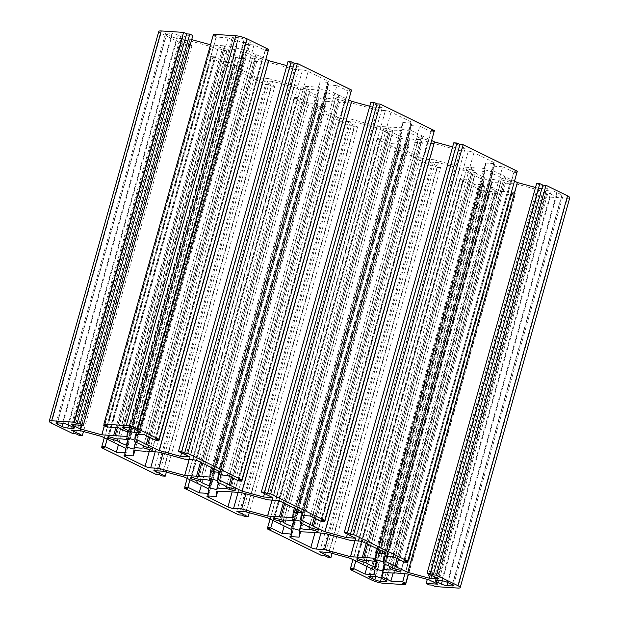<?xml version="1.0" encoding="UTF-8"?>
<svg xmlns="http://www.w3.org/2000/svg" width="619" height="619" viewBox="0 0 619 619"><rect width="100%" height="100%" fill="white"/><g stroke="black" fill="none" stroke-linecap="round" stroke-linejoin="round"><path stroke-width="0.46" stroke-dasharray="3.1 2.32" d="M275.857 500.369L385.428 110.546A4.132 0.82 15.7 0 1 391.061 112.085L281.49 501.908M232.713 478L340.179 95.69L348.954 99.992M369.76 106.251L373.079 107.164L264.468 493.567M373.079 107.164L382.225 107.752L272.646 497.575M382.225 107.752L370.897 102.205M385.428 110.546L377.358 110.027L267.787 499.843M377.358 110.027L351.453 102.947L241.882 492.763M351.453 102.947L339.591 102.181L230.013 492.004M339.591 102.181L338.183 101.795L228.604 491.618M218.43 482.828L326.584 98.057A14.044 2.778 -164.3 0 0 335.715 98.645L226.577 486.89M335.715 98.645L344.675 101.09L235.096 490.913M344.675 101.09L235.251 489.258M344.822 99.442L335.862 96.99L226.291 486.813M340.179 95.69L338.771 95.311L231.382 477.35M218.693 471.136L327.969 82.389A4.132 0.82 -164.3 0 0 329.184 82.149A4.132 0.82 -164.3 0 0 328.07 81.213L218.499 471.036M231.336 477.326L338.794 95.017L327.366 89.415L219.033 474.835M327.366 89.415L327.776 84.958L218.198 474.781M327.776 84.958L336.914 85.546L227.343 475.369M336.914 85.546L348.242 91.101L238.671 480.924M348.242 91.101L351.399 91.303M351.182 91.202L348.358 89.817L238.787 479.632M348.358 89.817L351.515 90.018M327.969 82.389L319.891 81.863L211.474 467.593M319.891 81.863L319.404 87.24L209.833 477.063M319.404 87.24L307.542 86.474L201.755 462.826M307.542 86.474L197.941 476.591M200.409 479.74L309.98 89.917A14.044 2.778 15.7 0 1 319.11 90.506L210.034 478.557M319.11 90.506L209.702 478.472M319.28 88.649L327.242 90.823L217.671 480.646M327.242 90.823L217.501 482.503M327.072 92.688A14.044 2.778 15.7 0 1 335.862 96.99M192.973 459.747L302.552 69.932A4.132 0.82 15.7 0 1 308.185 71.471L328.07 81.213M149.837 437.385L257.295 55.076L266.077 59.378M286.876 65.637L290.203 66.543L181.591 452.946M290.203 66.543L299.341 67.138L189.77 456.954M299.341 67.138L288.013 61.583M302.552 69.932L294.474 69.405L184.903 459.228M294.474 69.405L268.569 62.326L158.998 452.149M268.569 62.326L256.707 61.567L147.136 451.383M256.707 61.567L255.299 61.18L145.728 451.003M135.553 442.214L243.708 57.435A14.044 2.778 -164.3 0 0 252.831 58.031L143.701 446.276M252.831 58.031L261.791 60.476L152.22 450.299M261.791 60.476L152.367 448.643M261.938 58.82L252.985 56.375L143.407 446.198M268.514 50.688L265.358 50.479L254.03 44.932L244.892 44.344L244.49 48.8L255.887 54.689L148.498 436.735M255.887 54.689L257.295 55.076M135.135 429.331L243.863 42.51A4.132 0.82 15.7 0 1 238.23 40.97L129.564 427.582M124.009 427.203L233.262 38.54L238.23 40.97M233.262 38.54A4.132 0.82 15.7 0 1 232.156 37.604A4.132 0.82 15.7 0 1 233.363 37.364L123.792 427.187M128.961 427.52L238.532 37.705A4.132 0.82 15.7 0 1 244.165 39.237L134.586 429.06M139.561 431.497L249.132 41.674L244.165 39.237M249.132 41.674A4.132 0.82 15.7 0 1 250.246 42.61A4.132 0.82 15.7 0 1 249.031 42.843L139.755 431.598M243.863 42.51L249.031 42.843M238.532 37.705L233.363 37.364M252.985 56.375A14.044 2.778 -164.3 0 0 244.196 52.066L134.617 441.889M244.196 52.066L134.787 440.032M244.358 50.209L236.396 48.034L126.825 437.85M236.396 48.034L127.15 437.943M117.355 427.597L224.635 46.154L115.057 435.969M224.658 45.86L236.528 46.626L126.949 436.441M236.528 46.626L236.93 42.169L127.359 431.985M236.93 42.169L228.132 37.852L118.554 427.675M228.132 37.852L216.364 37.094L106.793 426.917M216.364 37.094L213.331 35.608L104.085 424.247M213.331 35.608L216.48 35.809L106.909 425.632M216.48 35.809L213.447 34.316M268.631 49.404L265.474 49.195L155.903 439.018M265.474 49.195L268.298 50.58M265.358 50.479L155.787 440.302M254.03 44.932L144.459 434.755M244.892 44.344L135.321 434.167M244.49 48.8L136.157 434.221M255.918 54.402L148.452 436.712M208.154 495.997L317.725 106.174A4.132 0.82 -164.3 0 0 316.51 106.414A4.132 0.82 -164.3 0 0 317.617 107.35L208.371 496.012M197.322 483.369L306.9 93.546L318.321 99.148L208.75 488.964M318.321 99.148L317.918 103.605L208.348 493.42M317.918 103.605L308.78 103.017L201.314 485.327M308.78 103.017L297.453 97.462L189.987 479.771M297.453 97.462L294.296 97.26L187.162 478.386M294.296 97.26L297.337 98.746L187.758 488.569M297.337 98.746L294.18 98.545L184.942 487.184M317.725 106.174L325.803 106.7L217.718 491.207M325.803 106.7L326.29 101.323L216.712 491.146M326.29 101.323L338.152 102.089L228.659 491.633M326.584 98.057L216.843 489.737M326.414 99.914L318.452 97.74L211.311 478.905M318.452 97.74L210.978 478.82M306.9 93.546L197.353 483.075M155.168 451.901L260.266 78.017A4.132 0.82 15.7 0 1 254.633 76.477L149.21 451.522M195.944 482.688L305.515 92.865L294.095 87.271L184.516 477.094M294.095 87.271L272.608 81.399L163.037 471.221M272.608 81.399L263.47 80.81L153.899 470.633M263.47 80.81L274.797 86.358L166.364 472.127M274.797 86.358L271.64 86.157L162.07 475.98M271.64 86.157L268.607 84.671L159.029 474.487M268.607 84.671L265.45 84.463L155.872 474.286M260.266 78.017L268.337 78.536L163.014 453.247M268.337 78.536L294.242 85.615L189.143 459.507M294.242 85.615L306.103 86.381L200.471 462.2M306.103 86.381L307.511 86.768M309.98 89.917L301.02 87.472L191.449 477.288M301.02 87.472L191.743 477.373M300.873 89.121L309.833 91.573L200.749 479.632M309.833 91.573A14.044 2.778 -164.3 0 0 318.623 95.875M306.923 93.252L305.515 92.865M125.27 455.383L234.849 65.56A4.132 0.82 -164.3 0 0 233.634 65.8A4.132 0.82 -164.3 0 0 234.74 66.728L254.633 76.477M114.445 442.747L224.016 52.932L235.444 58.526L125.874 448.349M235.444 58.526L235.042 62.983L125.464 452.806M235.042 62.983L225.896 62.395L118.438 444.705M225.896 62.395L214.569 56.847L107.11 439.157M214.569 56.847L211.419 56.646L104.286 437.772M211.419 56.646L214.453 58.132L104.882 447.955M214.453 58.132L211.303 57.931L102.058 446.57M211.303 57.931L265.45 84.463M234.849 65.56L242.919 66.078L134.841 450.593M242.919 66.078L243.406 60.708L133.836 450.524M243.406 60.708L255.276 61.474L145.775 451.011M243.708 57.435L133.959 449.115M243.538 59.3L235.568 57.118L128.427 438.291M235.568 57.118L128.102 438.198M51.447 423.11L161.017 33.287L182.566 43.848L185.723 44.05L188.764 45.543L191.921 45.744L180.593 40.196L189.731 40.784L211.211 46.649L224.047 52.638L114.469 442.461M161.017 33.287A8.264 1.633 15.7 0 1 158.804 31.422M73.197 427.303L182.473 38.548A4.132 0.82 -164.3 0 0 183.688 38.316A4.132 0.82 -164.3 0 0 182.574 37.38L73.003 427.203M68.028 424.766L177.607 34.943L182.574 37.38M177.607 34.943A4.132 0.82 -164.3 0 0 171.974 33.403L62.403 423.226M57.234 422.893L166.813 33.07A4.132 0.82 -164.3 0 0 165.598 33.31A4.132 0.82 -164.3 0 0 166.704 34.238L57.451 422.909M63.006 423.288L171.68 36.676L166.704 34.238M171.68 36.676A4.132 0.82 -164.3 0 0 177.305 38.216L68.577 425.036M182.473 38.548L177.305 38.216M166.813 33.07L171.974 33.403M235.738 55.261A14.044 2.778 15.7 0 1 226.949 50.951L117.873 439.018M226.949 50.951L217.989 48.506L108.859 436.751M217.989 48.506L108.565 436.674M218.143 46.851L227.103 49.303L117.525 439.126M227.103 49.303A14.044 2.778 15.7 0 1 236.226 49.891M224.635 46.154L223.227 45.767L115.923 427.505M223.227 45.767L211.358 45.001L104.348 425.717M211.358 45.001L210.506 44.769M191.704 39.631L189.878 39.129L81.344 425.276M189.878 39.129L181.081 34.819L71.502 424.634M181.081 34.819L192.842 35.577M182.566 43.848L72.996 433.671M185.723 44.05L76.152 433.873M188.764 45.543L79.186 435.358M191.921 45.744L83.48 431.513M180.593 40.196L71.015 430.012M189.731 40.784L80.16 430.607M211.211 46.649L101.64 436.472M222.639 52.251L113.06 442.074M301.577 511.751L410.846 123.003A4.132 0.82 -164.3 0 0 412.061 122.763A4.132 0.82 -164.3 0 0 410.954 121.835L391.061 112.085M314.212 517.941L421.678 135.631L410.25 130.036L301.917 515.449M410.25 130.036L410.652 125.58L301.082 515.395M410.652 125.58L419.798 126.168L310.22 515.983M419.798 126.168L431.118 131.715L321.547 521.538M431.118 131.715L434.275 131.917M434.058 131.816L431.242 130.431L321.663 520.254M431.242 130.431L434.391 130.632M410.846 123.003L402.776 122.485L294.35 508.207M402.776 122.485L402.288 127.854L292.71 517.677M402.288 127.854L390.419 127.088L284.632 503.448M390.419 127.088L280.817 517.205M283.285 520.355L392.864 130.532A14.044 2.778 15.7 0 1 401.986 131.127L292.911 519.179M401.986 131.127L292.586 519.086M402.157 129.263L410.118 131.445L300.548 521.26M410.118 131.445L300.377 523.125M421.678 135.631L314.259 517.964M358.734 540.983L468.312 151.16A4.132 0.82 15.7 0 1 473.945 152.7L364.367 542.523M315.597 518.621L423.056 136.312L431.838 140.614M452.636 146.873L455.963 147.779L347.352 534.182M455.963 147.779L465.101 148.367L355.53 538.19M465.101 148.367L453.773 142.819M468.312 151.16L460.234 150.641L350.663 540.464M460.234 150.641L434.329 143.562L324.758 533.385M434.329 143.562L422.468 142.796L312.897 532.619M422.468 142.796L421.059 142.409L311.489 532.232M301.314 523.442L409.469 138.671A14.044 2.778 -164.3 0 0 418.591 139.26L309.461 527.512M418.591 139.26L427.551 141.712L317.98 531.528M427.551 141.712L318.127 529.879M427.706 140.056L418.746 137.611L309.167 527.427M418.746 137.611A14.044 2.778 -164.3 0 0 409.956 133.302M421.647 135.925L423.056 136.312M384.453 552.372L493.73 163.617A4.132 0.82 -164.3 0 0 494.945 163.385A4.132 0.82 -164.3 0 0 493.83 162.449L473.945 152.7M397.096 558.562L504.555 176.253L493.126 170.651L384.794 556.063M493.126 170.651L493.536 166.194L383.958 556.017M493.536 166.194L502.674 166.782L393.104 556.605M502.674 166.782L514.002 172.33L404.431 562.153M514.002 172.33L517.159 172.539M516.942 172.43L514.118 171.045L404.547 560.868M514.118 171.045L517.275 171.254M493.73 163.617L485.652 163.099L377.234 548.829M485.652 163.099L485.164 168.476L375.594 558.292M485.164 168.476L473.303 167.71L367.516 544.062M473.303 167.71L363.701 557.82M366.169 560.969L475.74 171.154A14.044 2.778 15.7 0 1 484.87 171.742L375.795 559.793M484.87 171.742L375.462 559.7M485.041 169.885L493.003 172.059L383.432 561.882M493.003 172.059L383.262 563.739M514.714 181.228L504.531 176.539L397.143 558.586M569.774 197.755A8.264 1.633 15.7 0 1 567.344 198.227L457.766 588.05M394.365 572.846L503.943 183.031L517.213 184.176L538.692 190.048L547.498 194.366L535.729 193.6L538.77 195.093L541.927 195.295L544.968 196.788L435.389 586.603M544.968 196.788L567.344 198.227M436.527 580.452L546.105 190.629A4.132 0.82 -164.3 0 0 544.89 190.861A4.132 0.82 -164.3 0 0 545.997 191.797L436.743 580.46M442.299 580.846L550.972 194.234L545.997 191.797M550.972 194.234A4.132 0.82 -164.3 0 0 556.597 195.774L447.87 582.587M452.489 584.854L561.766 196.107A4.132 0.82 -164.3 0 0 562.981 195.867A4.132 0.82 -164.3 0 0 561.874 194.939L452.296 584.762M447.32 582.324L556.899 192.501L561.874 194.939M556.899 192.501A4.132 0.82 -164.3 0 0 551.266 190.962L441.695 580.784M546.105 190.629L551.266 190.962M561.766 196.107L556.597 195.774M492.832 173.916A14.044 2.778 15.7 0 1 501.622 178.226L392.051 568.049M501.622 178.226L510.582 180.671L401.011 570.494M510.582 180.671L400.857 572.149M510.435 182.326L501.475 179.874L392.338 568.126M505.352 183.41L395.773 573.233M517.213 184.176L407.642 573.999M538.692 190.048L429.122 579.871M547.498 194.366L437.919 584.181M535.729 193.6L427.296 579.369M538.77 195.093L429.199 584.916M541.927 195.295L432.356 585.117M536.658 183.433L547.985 188.988L438.407 578.804M547.985 188.988L538.84 188.393L430.228 574.796M538.84 188.393L535.52 187.487M505.94 176.926L398.474 559.236M238.052 492.523L343.143 118.631A4.132 0.82 15.7 0 1 337.51 117.092L317.617 107.35M278.821 523.31L388.399 133.487L376.971 127.885L267.4 517.708M376.971 127.885L355.492 122.013L245.921 511.836M355.492 122.013L346.354 121.425L236.775 511.248M346.354 121.425L357.681 126.98L249.24 512.749M357.681 126.98L354.525 126.771L244.946 516.594M354.525 126.771L351.484 125.286L241.913 515.109M351.484 125.286L348.327 125.084L238.756 514.9M348.327 125.084L294.18 98.545M343.143 118.631L351.213 119.158L245.89 493.861M351.213 119.158L377.118 126.237L272.027 500.121M377.118 126.237L388.987 126.996L283.347 502.814M388.987 126.996L390.396 127.382M392.864 130.532L383.904 128.087L274.325 517.91M383.904 128.087L274.619 517.987M383.749 129.742L392.709 132.187L283.634 520.254M388.399 133.487L389.808 133.874L280.229 523.689M291.031 536.611L400.609 146.796A4.132 0.82 -164.3 0 0 399.394 147.028A4.132 0.82 -164.3 0 0 400.501 147.964L291.255 536.627M280.206 523.984L389.777 134.161L401.205 139.762L291.634 529.585M401.205 139.762L400.803 144.219L291.224 534.042M400.803 144.219L391.657 143.631L284.198 525.941M391.657 143.631L380.329 138.076L272.871 520.386M380.329 138.076L377.18 137.875L270.046 519.008M377.18 137.875L380.213 139.368L270.642 529.183M380.213 139.368L377.064 139.159L267.818 527.798M400.609 146.796L408.679 147.314L300.602 531.822M408.679 147.314L409.167 141.937L299.596 531.76M409.167 141.937L421.036 142.703L311.535 532.247M409.469 138.671L299.72 530.351M409.298 140.528L401.329 138.354L294.187 519.527M401.329 138.354L293.863 519.434M401.499 136.497A14.044 2.778 15.7 0 1 392.709 132.187M320.928 533.137L426.027 159.253A4.132 0.82 15.7 0 1 420.394 157.713L400.501 147.964M361.705 563.924L471.276 174.101L459.855 168.5L350.277 558.323M459.855 168.5L438.368 162.635L328.797 552.457M438.368 162.635L429.23 162.046L319.659 551.862M429.23 162.046L440.558 167.594L332.124 553.363M440.558 167.594L437.401 167.393L327.83 557.208M437.401 167.393L434.368 165.9L324.789 555.723M434.368 165.9L431.211 165.699L321.632 555.522M431.211 165.699L377.064 139.159M426.027 159.253L434.097 159.772L328.774 534.476M434.097 159.772L460.002 166.851L354.904 540.735M460.002 166.851L471.864 167.617L366.231 543.436M471.864 167.617L473.272 167.997M475.74 171.154L466.78 168.701L357.209 558.524M466.78 168.701L357.503 558.601M466.633 170.357L475.593 172.802L366.51 560.868M371.918 580.158L481.489 190.335L459.94 179.781L463.097 179.982L460.056 178.489L463.213 178.698L474.541 184.245L483.679 184.833L484.081 180.377L472.684 174.488L363.113 564.311M472.684 174.488L471.276 174.101M481.489 190.335A8.264 1.633 -164.3 0 0 492.755 193.414L383.176 583.237M503.943 183.031L492.051 182.559L491.641 187.015L500.446 191.325L512.207 192.083L515.248 193.577L512.091 193.368L515.132 194.861L492.755 193.414M515.132 194.861L408.494 574.231M475.593 172.802A14.044 2.778 -164.3 0 0 484.383 177.111L484.213 178.968L492.175 181.15L492.345 179.286A14.044 2.778 -164.3 0 0 501.475 179.874M381.312 578.293L490.039 191.48L495.208 191.813L385.931 580.56M385.738 580.46L495.316 190.644A4.132 0.82 15.7 0 1 496.423 191.573A4.132 0.82 15.7 0 1 495.208 191.813M495.316 190.644L490.341 188.207L380.77 578.03M375.137 576.49L484.708 186.667A4.132 0.82 15.7 0 1 490.341 188.207M484.708 186.667L479.547 186.334L369.969 576.157M370.193 576.165L479.439 187.503A4.132 0.82 15.7 0 1 478.332 186.567A4.132 0.82 15.7 0 1 479.547 186.334M479.439 187.503L484.414 189.94L375.741 576.552M490.039 191.48A4.132 0.82 15.7 0 1 484.414 189.94M484.383 177.111L376.739 560.048M484.213 178.968L377.072 560.141M492.175 181.15L382.604 570.966M492.345 179.286L384.19 564.064M503.912 183.325L394.419 572.861M492.051 182.559L382.472 572.374M491.641 187.015L383.308 572.428M500.446 191.325L393.142 573.062M512.207 192.083L404.903 573.821M515.248 193.577L408.269 574.169M512.091 193.368L402.52 583.191M459.94 179.781L350.702 568.42M463.097 179.982L353.526 569.805M460.056 178.489L352.923 559.622M463.213 178.698L355.747 561.007M474.541 184.245L367.075 566.555M483.679 184.833L374.108 574.656M484.081 180.377L374.51 570.2M472.661 174.782L363.082 564.598M308.185 71.471L198.606 461.287M234.74 66.728L125.487 455.398M410.954 121.835L301.383 511.65M493.83 162.449L384.26 552.272M337.51 117.092L232.094 492.136M420.394 157.713L314.97 532.75M219.606 471.972L329.184 82.149M122.577 427.427L232.156 37.604M250.246 42.61L140.668 432.433M206.939 496.237L316.51 106.414M124.055 455.615L233.634 65.8M74.11 428.139L183.688 38.316M56.02 423.133L165.598 33.31M302.49 512.586L412.061 122.763M385.366 553.2L494.945 163.385M435.312 580.684L544.89 190.861M453.402 585.69L562.981 195.867M289.816 536.851L399.394 147.028M386.844 581.396L496.423 191.573M478.332 186.567L368.754 576.39"/><path stroke-width="0.93" d="M294.35 508.207L293.197 512.3L301.275 512.826A4.132 0.82 15.7 0 0 302.49 512.586A4.132 0.82 15.7 0 0 301.383 511.65L281.49 501.908A4.132 0.82 -164.3 0 0 275.857 500.369L267.787 499.843L241.882 492.763L228.604 491.618L216.712 491.146L216.224 496.515L208.154 495.997A4.132 0.82 15.7 0 0 206.939 496.237A4.132 0.82 15.7 0 0 208.046 497.165L227.939 506.915A4.132 0.82 -164.3 0 0 233.572 508.454L238.052 492.523M348.954 99.992L351.6 101.292L242.029 491.115L230.601 485.513L232.713 478M264.468 493.567L263.508 496.987L242.029 491.115M351.6 101.292L369.76 106.251M374.054 102.406L377.087 103.891L267.516 493.714L264.475 492.229L374.054 102.406L370.897 102.205L261.319 492.02L272.646 497.575L263.508 496.987M264.475 492.229L261.319 492.02M377.087 103.891L380.244 104.1L270.673 493.916L267.516 493.714M226.577 486.89L226.136 488.468L235.096 490.913L235.251 489.258L226.291 486.813A14.044 2.778 15.7 0 0 217.501 482.503L217.671 480.646L209.702 478.472L209.532 480.329L210.034 478.557M231.382 477.35L229.192 485.126L230.601 485.513M145.775 451.011L158.998 452.149L184.903 459.228L192.973 459.747A4.132 0.82 -164.3 0 1 198.606 461.287L218.499 471.036A4.132 0.82 15.7 0 1 219.606 471.972A4.132 0.82 15.7 0 1 218.391 472.204L218.693 471.136M219.033 474.835L217.795 479.238L229.223 484.839L231.336 477.326M351.182 91.202L241.82 481.125L238.671 480.924L227.343 475.369L218.198 474.781L217.795 479.238M291.17 61.792L181.599 451.607L178.442 451.406L288.013 61.583L291.17 61.792L294.211 63.277L297.368 63.478L351.515 90.018L241.936 479.841L238.787 479.632L241.82 481.125M211.474 467.593L210.321 471.686L218.391 472.204M201.755 462.826L197.964 476.297L209.833 477.063L210.321 471.686M200.471 462.2L196.532 476.204L197.964 476.297M266.077 59.378L268.723 60.677L159.145 450.5L147.724 444.899L149.837 437.385M181.591 452.946L180.632 456.365L159.145 450.5M268.723 60.677L286.876 65.637M178.442 451.406L189.77 456.954L180.632 456.365M294.211 63.277L184.632 453.1L181.599 451.607M297.368 63.478L187.789 453.301L184.632 453.1M187.789 453.301L241.936 479.841M143.701 446.276L143.26 447.846L152.22 450.299L152.367 448.643L143.407 446.198A14.044 2.778 15.7 0 0 134.617 441.889L134.787 440.032L126.825 437.85L126.655 439.714L127.15 437.943M148.498 436.735L146.316 444.512L134.919 438.623L135.321 434.167L144.459 434.755L155.787 440.302L158.944 440.511L155.903 439.018L159.06 439.219L137.511 428.665L247.082 38.842A8.264 1.633 -164.3 0 0 235.824 35.763L126.245 425.586A8.264 1.633 15.7 0 1 137.511 428.665M147.724 444.899L146.316 444.512M126.245 425.586L103.868 424.139L213.447 34.316L235.824 35.763M129.564 427.582L128.659 430.793A4.132 0.82 -164.3 0 0 134.292 432.333L135.135 429.331M128.659 430.793L123.684 428.356L124.009 427.203M139.755 431.598L139.453 432.666A4.132 0.82 -164.3 0 0 140.668 432.433A4.132 0.82 -164.3 0 0 139.561 431.497L134.586 429.06A4.132 0.82 -164.3 0 0 128.961 427.52L123.792 427.187A4.132 0.82 -164.3 0 0 122.577 427.427A4.132 0.82 -164.3 0 0 123.684 428.356M139.453 432.666L134.292 432.333M117.355 427.597L115.057 435.969L113.648 435.59L115.923 427.505M104.085 424.247L103.752 425.423L106.793 426.917L118.554 427.675L127.359 431.985L126.949 436.441L115.088 435.675M103.868 424.139L106.909 425.632L103.752 425.423M247.082 38.842L268.631 49.404L159.06 439.219M268.298 50.58L158.944 440.511M136.157 434.221L134.919 438.623M148.452 436.712L146.339 444.218M201.314 485.327L199.202 492.832L208.348 493.42L208.75 488.964L184.516 477.094L163.037 471.221L153.899 470.633L165.227 476.181L166.364 472.127M189.987 479.771L187.882 487.285L199.202 492.832M187.162 478.386L184.725 487.083L187.882 487.285M184.942 487.184L184.609 488.368L187.758 488.569L184.725 487.083M217.718 491.207L216.224 496.515M218.43 482.828L217.014 487.873A14.044 2.778 -164.3 0 0 226.136 488.468M211.311 478.905L208.882 487.555L216.843 489.737L217.014 487.873M210.978 478.82L208.882 487.555M125.487 455.398L125.17 456.551L145.055 466.3A4.132 0.82 -164.3 0 0 150.688 467.84L155.168 451.901M102.058 446.57L101.725 447.746L155.872 474.286L159.029 474.487L162.07 475.98L165.227 476.181M163.014 453.247L158.766 468.359L150.688 467.84M189.143 459.507L184.671 475.438L158.766 468.359M196.532 476.204L184.671 475.438M191.743 477.373L191.294 478.944L191.449 477.288L200.409 479.74A14.044 2.778 15.7 0 1 209.532 480.329M200.749 479.632L200.254 481.389L191.294 478.944M200.254 481.389A14.044 2.778 -164.3 0 0 209.044 485.698M125.17 456.551A4.132 0.82 15.7 0 1 124.055 455.615A4.132 0.82 15.7 0 1 125.27 455.383L133.348 455.901L134.841 450.593M118.438 444.705L116.326 452.218L125.464 452.806L125.874 448.349L101.64 436.472L80.16 430.607L71.015 430.012L82.342 435.567L79.186 435.358L76.152 433.873L72.996 433.671L51.447 423.11A8.264 1.633 -164.3 0 1 49.226 421.245L158.804 31.422A8.264 1.633 15.7 0 1 161.234 30.95L51.656 420.773A8.264 1.633 -164.3 0 0 49.226 421.245M107.11 439.157L104.998 446.67L116.326 452.218M104.286 437.772L101.841 446.461L104.998 446.67M101.725 447.746L104.882 447.955L101.841 446.461M145.697 451.29L133.836 450.524L133.348 455.901M135.553 442.214L134.13 447.258A14.044 2.778 -164.3 0 0 143.26 447.846M128.427 438.291L125.997 446.941L133.959 449.115L134.13 447.258M128.102 438.198L125.997 446.941M51.656 420.773L74.032 422.212L77.073 423.706L80.23 423.907L83.271 425.4L71.502 424.634L80.308 428.952L101.787 434.824L113.648 435.59M83.271 425.4L192.842 35.577L189.801 34.084L186.644 33.883L183.611 32.397L74.032 422.212M183.611 32.397L161.234 30.95M57.451 422.909L57.126 424.061A4.132 0.82 15.7 0 1 56.02 423.133A4.132 0.82 15.7 0 1 57.234 422.893L62.403 423.226A4.132 0.82 15.7 0 1 68.028 424.766L73.003 427.203A4.132 0.82 15.7 0 1 74.11 428.139A4.132 0.82 15.7 0 1 72.895 428.371L73.197 427.303M57.126 424.061L62.101 426.499L63.006 423.288M68.577 425.036L67.734 428.039A4.132 0.82 15.7 0 1 62.101 426.499M67.734 428.039L72.895 428.371M117.873 439.018L117.378 440.774A14.044 2.778 -164.3 0 0 126.168 445.084M108.859 436.751L108.418 438.329L117.378 440.774M126.655 439.714A14.044 2.778 15.7 0 0 117.525 439.126L108.565 436.674L108.418 438.329M104.348 425.717L101.787 434.824M210.506 44.769L191.704 39.631M81.344 425.276L80.308 428.952M189.801 34.084L80.23 423.907M186.644 33.883L77.073 423.706M83.48 431.513L82.342 435.567M301.917 515.449L300.679 519.852L312.1 525.454L314.212 517.941M434.058 131.816L324.704 521.74L321.547 521.538L310.22 515.983L301.082 515.395L300.679 519.852M380.244 104.1L434.391 130.632L324.82 520.455L321.663 520.254L324.704 521.74M324.82 520.455L270.673 493.916M284.632 503.448L280.848 516.911L292.71 517.677L293.197 512.3M283.347 502.814L279.409 516.819L280.848 516.911M292.911 519.179L292.416 520.943L292.586 519.086L300.548 521.26L300.377 523.125A14.044 2.778 -164.3 0 1 309.167 527.427L318.127 529.879L317.98 531.528L309.02 529.083L309.461 527.512M314.259 517.964L312.1 525.454M377.234 548.829L376.081 552.922L384.151 553.44A4.132 0.82 15.7 0 0 385.366 553.2A4.132 0.82 15.7 0 0 384.26 552.272L364.367 542.523A4.132 0.82 -164.3 0 0 358.734 540.983L350.663 540.464L324.758 533.385L311.489 532.232L299.596 531.76L299.109 537.137L291.031 536.611A4.132 0.82 15.7 0 0 289.816 536.851A4.132 0.82 15.7 0 0 290.93 537.787L310.815 547.529A4.132 0.82 -164.3 0 0 316.448 549.068L320.928 533.137M431.838 140.614L434.484 141.906L324.905 531.729L313.485 526.135L315.597 518.621M347.352 534.182L346.392 537.601L324.905 531.729M434.484 141.906L452.636 146.873M456.93 143.02L459.971 144.513L350.393 534.329L347.36 532.843L456.93 143.02L453.773 142.819L344.203 532.642L355.53 538.19L346.392 537.601M347.36 532.843L344.203 532.642M459.971 144.513L463.128 144.714L353.55 534.537L350.393 534.329M313.485 526.135L312.077 525.748M384.794 556.063L383.556 560.474L394.984 566.068L397.096 558.562M516.942 172.43L407.581 562.354L404.431 562.153L393.104 556.605L383.958 556.017L383.556 560.474M463.128 144.714L517.275 171.254L407.697 561.069L404.547 560.868L407.581 562.354M407.697 561.069L353.55 534.537M367.516 544.062L363.724 557.526L375.594 558.292L376.081 552.922M366.231 543.436L362.293 557.433L363.724 557.526M375.795 559.793L375.292 561.565L375.462 559.7L383.432 561.882L383.262 563.739A14.044 2.778 -164.3 0 1 392.051 568.049L401.011 570.494L400.857 572.149L391.897 569.697L392.338 568.126M397.143 558.586L394.953 566.362L407.789 572.351L429.269 578.216L438.407 578.804L427.079 573.256L430.236 573.457L433.277 574.95L436.434 575.152L457.983 585.713L567.553 195.89A8.264 1.633 15.7 0 1 569.774 197.755L460.196 587.578A8.264 1.633 -164.3 0 0 457.983 585.713M427.296 579.369L426.158 583.423L429.199 584.916L432.356 585.117L435.389 586.603L457.766 588.05A8.264 1.633 -164.3 0 0 460.196 587.578M436.743 580.46L436.426 581.62A4.132 0.82 15.7 0 1 435.312 580.684A4.132 0.82 15.7 0 1 436.527 580.452L441.695 580.784A4.132 0.82 15.7 0 1 447.32 582.324L452.296 584.762A4.132 0.82 15.7 0 1 453.402 585.69A4.132 0.82 15.7 0 1 452.187 585.93L452.489 584.854M436.426 581.62L441.393 584.057L442.299 580.846M447.87 582.587L447.026 585.597A4.132 0.82 15.7 0 1 441.393 584.057M447.026 585.597L452.187 585.93M426.158 583.423L437.919 584.181L429.122 579.871L407.642 573.999L394.419 572.861M567.553 195.89L546.004 185.329L436.434 575.152M546.004 185.329L542.848 185.127L433.277 574.95M542.848 185.127L539.814 183.642L430.236 573.457M539.814 183.642L536.658 183.433L427.079 573.256M430.228 574.796L429.269 578.216M535.52 187.487L517.36 182.528L407.789 572.351M517.36 182.528L514.714 181.228M398.474 559.236L396.361 566.749M249.24 512.749L248.103 516.795L236.775 511.248L245.921 511.836L267.4 517.708L291.634 529.585L291.224 534.042L282.086 533.454L284.198 525.941M184.609 488.368L238.756 514.9L241.913 515.109L244.946 516.594L248.103 516.795M245.89 493.861L241.642 508.973L233.572 508.454M272.027 500.121L267.547 516.053L241.642 508.973M279.409 516.819L267.547 516.053M274.619 517.987L274.178 519.558L274.325 517.91L283.285 520.355A14.044 2.778 15.7 0 1 292.416 520.943M283.634 520.254L283.138 522.01L274.178 519.558M272.871 520.386L270.758 527.899L282.086 533.454M270.046 519.008L267.601 527.697L270.758 527.899M267.818 527.798L267.485 528.982L270.642 529.183L267.601 527.697M300.602 531.822L299.109 537.137M301.314 523.442L299.89 528.494A14.044 2.778 -164.3 0 0 309.02 529.083M294.187 519.527L291.758 528.177L299.72 530.351L299.89 528.494M293.863 519.434L291.758 528.177M291.928 526.312A14.044 2.778 15.7 0 1 283.138 522.01M332.124 553.363L330.987 557.417L319.659 551.862L328.797 552.457L350.277 558.323L374.51 570.2L374.108 574.656L364.97 574.068L353.642 568.521L350.486 568.312L353.526 569.805L350.369 569.596L371.918 580.158A8.264 1.633 15.7 0 0 383.176 583.237L405.553 584.684L402.52 583.191L405.669 583.392L402.636 581.906L390.868 581.148L382.07 576.831L382.472 572.374L394.342 573.14M267.485 528.982L321.632 555.522L324.789 555.723L327.83 557.208L330.987 557.417M328.774 534.476L324.526 549.595L316.448 549.068M354.904 540.735L350.431 556.674L324.526 549.595M362.293 557.433L350.431 556.674M357.503 558.601L357.062 560.18L357.209 558.524L366.169 560.969A14.044 2.778 15.7 0 1 375.292 561.565M366.51 560.868L366.015 562.625L357.062 560.18M408.494 574.231L405.553 584.684M385.931 580.56L385.637 581.636A4.132 0.82 -164.3 0 0 386.844 581.396A4.132 0.82 -164.3 0 0 385.738 580.46L380.77 578.03A4.132 0.82 -164.3 0 0 375.137 576.49L369.969 576.157A4.132 0.82 -164.3 0 0 368.754 576.39A4.132 0.82 -164.3 0 0 369.868 577.326L370.193 576.165M375.741 576.552L374.835 579.763A4.132 0.82 -164.3 0 0 380.468 581.295L381.312 578.293M374.835 579.763L369.868 577.326M385.637 581.636L380.468 581.295M376.739 560.048L374.805 566.934A14.044 2.778 15.7 0 1 366.015 562.625M377.072 560.141L374.642 568.791L374.805 566.934M384.19 564.064L382.604 570.966L374.642 568.791M382.774 569.109A14.044 2.778 -164.3 0 0 391.897 569.697M383.308 572.428L382.07 576.831M393.142 573.062L390.868 581.148M404.903 573.821L402.636 581.906M408.269 574.169L405.669 583.392M350.702 568.42L350.369 569.596M352.923 559.622L350.486 568.312M355.747 561.007L353.642 568.521M367.075 566.555L364.97 574.068M208.371 496.012L208.046 497.165M149.21 451.522L145.055 466.3M301.275 512.826L301.577 511.751M384.151 553.44L384.453 552.372M232.094 492.136L227.939 506.915M291.255 536.627L290.93 537.787M314.97 532.75L310.815 547.529"/></g></svg>
